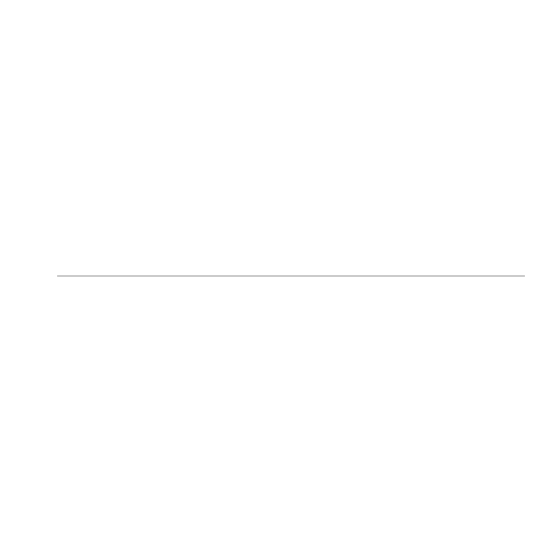 <?xml version="1.0" encoding="UTF-8"?>
<svg xmlns="http://www.w3.org/2000/svg" width="552" height="552" viewBox="0 0 552 552"><rect width="100%" height="100%" fill="white"/><g stroke="black" fill="none" stroke-linecap="round" stroke-linejoin="round"><path stroke-width="0.83" d="M57.608 276L524.4 276L57.608 276"/></g></svg>
